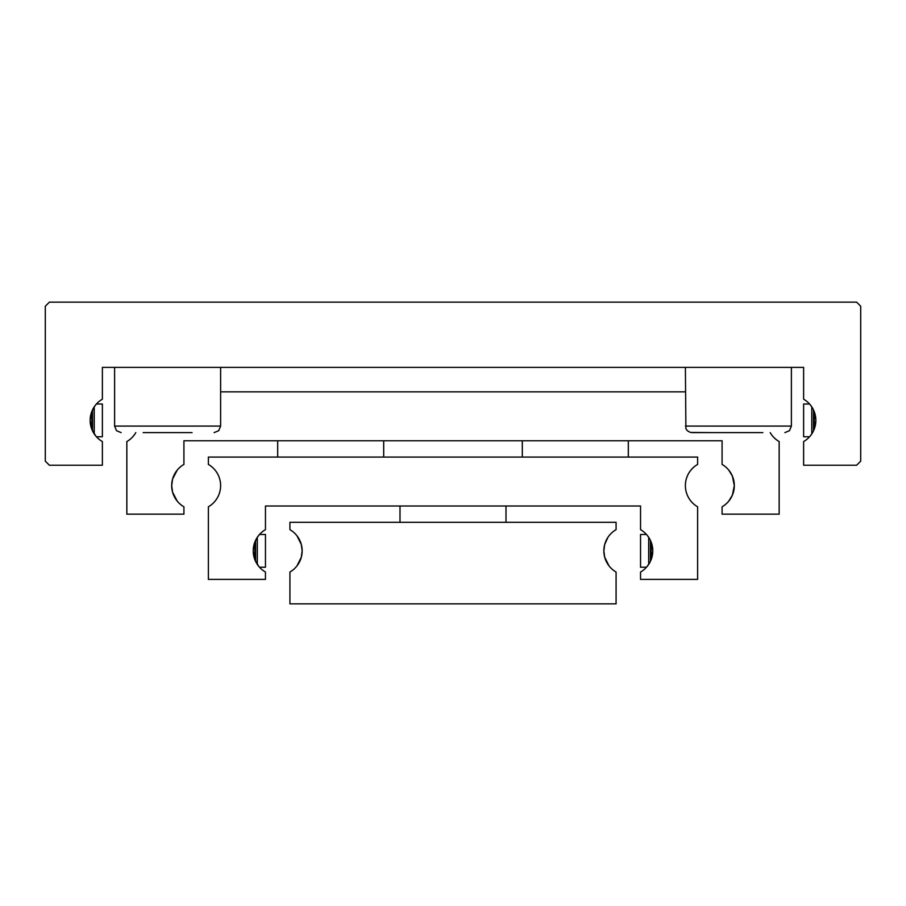 <?xml version="1.0" encoding="UTF-8"?>
<svg xmlns="http://www.w3.org/2000/svg" width="906" height="906" viewBox="0 0 906 906"><rect width="100%" height="100%" fill="white"/><g stroke="black" fill="none" stroke-linecap="round" stroke-linejoin="round"><path stroke-width="1.36" d="M192.072 432.615L143.148 432.615M114.609 367.383L114.609 426.092L116.523 430.701L121.132 432.615M114.609 426.092L220.611 426.092L220.611 367.383M812.229 433.193L810.304 435.899M815.842 421.064L813.497 430.848L813.497 409.92L815.842 419.705M815.853 420.384A24.462 24.462 0 0 1 803.622 441.573L803.622 465.231L856.623 465.231L860.7 461.154L860.7 306.228L856.623 302.151L49.377 302.151L45.3 306.228L45.3 461.154L49.377 465.231L102.378 465.231L102.378 441.573A24.462 24.462 0 0 1 102.378 399.195L102.378 367.383L803.622 367.383L803.622 399.195A24.462 24.462 0 0 1 815.853 420.384M95.696 435.899L91.778 429.161L90.158 421.064M90.158 419.705L91.042 413.827L93.771 407.575L92.503 409.92L92.503 430.848L93.771 433.193M685.389 367.383L685.91 428.64L687.303 430.701L690.383 432.434L713.928 432.615M685.389 426.092L791.391 426.092L791.391 367.383M762.852 432.615L691.912 432.615M96.444 436.771L102.378 436.771L102.378 403.997L96.444 403.997M809.556 403.997L803.622 403.997L803.622 436.771L809.556 436.771M812.897 408.731L812.229 407.575L812.897 408.731M811.776 433.906L811.776 406.862M810.304 404.869L812.229 407.575M94.224 406.862L94.224 433.906M93.771 407.575L95.696 404.869M728.764 501.131L732.41 495.084L734.313 485.616L732.41 495.084L728.764 501.131M770.202 432.615A24.462 24.462 0 0 0 779.16 441.573L779.16 514.155L722.082 514.155L722.082 506.805A24.462 24.462 0 0 0 734.313 485.616L732.41 476.148L728.764 470.101L732.41 476.148L734.313 485.616A24.462 24.462 0 0 0 722.082 464.427L722.082 440.769L183.918 440.769L183.918 464.427A24.462 24.462 0 0 0 171.687 485.616L172.582 492.173L177.236 501.131L172.582 492.173M172.582 479.059L177.236 470.101L172.582 479.059L171.687 485.616A24.462 24.462 0 0 0 183.918 506.805L183.918 514.155L126.84 514.155L126.84 441.573A24.462 24.462 0 0 0 135.798 432.615M220.611 391.845L685.389 391.845M649.149 563.657L646.363 567.349M652.762 551.528L650.417 561.312L650.417 540.384L652.762 550.168M640.542 572.037A24.462 24.462 0 0 0 640.542 529.659L640.542 506.001L265.458 506.001L265.458 529.659A24.462 24.462 0 0 0 265.458 572.037L265.458 579.387L208.38 579.387L208.38 506.805A24.462 24.462 0 0 0 208.38 464.427L208.38 457.077L697.62 457.077L697.62 464.427A24.462 24.462 0 0 0 697.62 506.805L697.62 579.387L640.542 579.387L640.542 572.037M258.776 566.363L254.858 559.625L253.238 551.528M253.238 550.168L254.122 544.291L256.851 538.039L255.583 540.384L255.583 561.312L256.851 563.657M259.524 567.235L265.458 567.235L265.458 534.461L259.524 534.461M646.476 567.235L640.542 567.235L640.542 534.461L646.476 534.461M648.696 564.37L648.696 537.326M649.149 538.039L647.224 535.333M257.304 537.326L257.304 564.37M256.851 538.039L258.776 535.333M399.999 522.309L399.999 506.001M506.001 506.001L506.001 522.309M607.915 537.349L604.687 544.506L607.915 537.349M604.687 544.506L603.849 550.848A24.462 24.462 0 0 1 616.08 529.659L616.08 522.309L289.92 522.309L289.92 529.659A24.462 24.462 0 0 1 289.92 572.037L289.92 603.849L616.08 603.849L616.08 572.037A24.462 24.462 0 0 1 603.849 550.848L604.687 557.19L609.013 565.876M296.987 565.876L301.313 557.19L298.085 564.347M301.313 557.19L302.151 550.848L301.313 544.506L296.987 535.82L301.313 544.506M607.915 564.347L604.687 557.19M91.778 429.161L91.778 411.607M814.222 411.607L814.222 429.161M254.858 559.625L254.858 542.071M651.142 542.071L651.142 559.625M220.611 426.092L218.697 430.701L214.088 432.615M791.391 426.092L789.477 430.701L784.868 432.615M522.309 457.077L522.309 440.769M277.689 457.077L277.689 440.769M383.691 457.077L383.691 440.769M628.311 457.077L628.311 440.769"/></g></svg>
